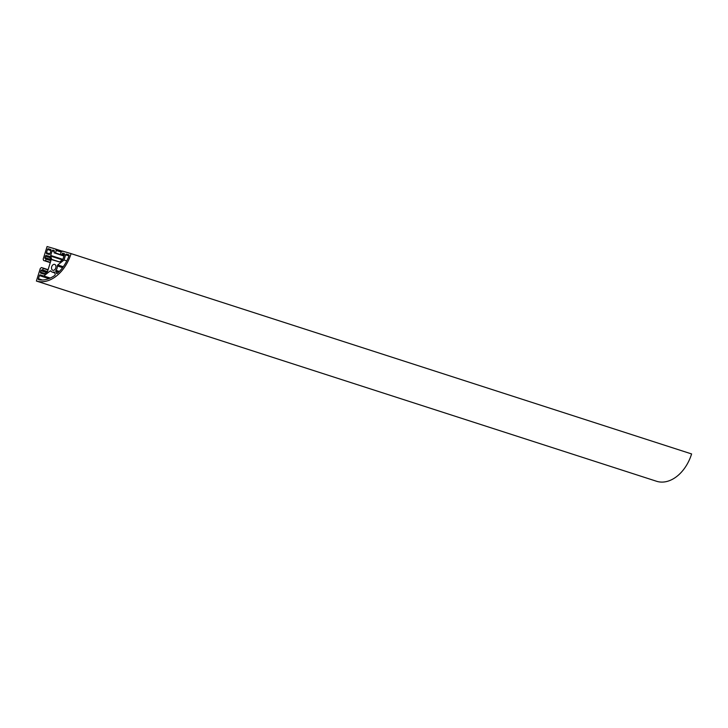 <?xml version="1.0" encoding="UTF-8"?>
<svg xmlns="http://www.w3.org/2000/svg" width="728" height="728" viewBox="0 0 728 728"><rect width="100%" height="100%" fill="white"/><g stroke="black" fill="none" stroke-linecap="round" stroke-linejoin="round"><path stroke-width="1.09" d="M55.774 267.94A3.076 2.129 -72.1 0 0 54.682 264.41A3.076 2.129 -72.1 0 0 51.697 266.73A3.076 2.129 -72.1 0 0 52.798 270.261A3.076 2.129 -72.1 0 0 55.774 267.94M65.629 254.836L68.978 255.91A0.901 0.628 -72.1 0 0 68.678 254.791L66.494 254.145A0.901 0.628 -72.1 0 0 65.629 254.836L64.028 260.014L66.794 260.906M68.978 255.901A34.334 23.76 107.9 0 1 57.266 273.446A0.901 0.628 -72.1 0 1 56.393 273.218L55.81 271.398A0.901 0.628 -72.1 0 1 56.011 270.361A4.969 3.44 -72.1 0 0 57.039 268.314A4.969 3.44 -72.1 0 0 57.339 265.957A0.901 0.628 107.9 0 1 57.758 264.965L64.028 260.014M43.871 275.957L50.132 270.998A0.901 0.628 -72.1 0 1 50.887 271.062A4.969 3.44 107.9 0 0 52.216 272.063A4.969 3.44 107.9 0 0 53.936 272.008A0.901 0.628 107.9 0 1 54.582 272.372L55.164 274.192A0.901 0.628 107.9 0 1 54.755 275.439A34.334 23.76 -72.1 0 1 38.812 279.761A0.901 0.628 107.9 0 1 38.429 278.715L39.403 275.575A0.901 0.628 107.9 0 1 40.267 274.893L50.296 278.032M47.484 249.476L46.465 252.752A0.901 0.628 107.9 0 0 46.801 253.799L49.076 254.472A0.901 0.628 -72.1 0 0 49.95 253.781L50.96 250.505A0.901 0.628 -72.1 0 0 50.642 249.467L48.348 248.794A0.901 0.628 -72.1 0 0 47.484 249.476L50.933 250.596M49.477 256.429L49.504 256.429A0.901 0.628 107.9 0 0 49.477 256.429L46.283 255.483A0.901 0.628 107.9 0 0 45.409 256.165L44.972 257.594A0.901 0.628 107.9 0 0 45.309 258.631L46.128 259.15L45.354 260.997L43.616 260.488L43.189 259.132L47.083 246.537L55.847 249.122L56.274 250.468L55.501 252.971L54.1 252.844L54.318 251.497A0.901 0.628 -72.1 0 0 53.999 250.459L52.998 250.168A0.901 0.628 -72.1 0 0 52.134 250.851L50.705 255.455A0.901 0.628 -72.1 0 0 50.696 256.12L51.743 259.405A0.901 0.628 -72.1 0 0 52.088 259.787L59.396 261.944A0.901 0.628 107.9 0 0 59.896 261.816L62.635 259.641A0.901 0.628 107.9 0 0 62.999 259.086L64.428 254.481A0.901 0.628 107.9 0 0 64.11 253.444A0.901 0.628 107.9 0 1 64.11 253.444L64.237 253.517M49.495 256.429A0.901 0.628 107.9 0 1 49.823 256.802L50.878 260.096A0.901 0.628 107.9 0 1 50.869 260.751L47.611 271.262A0.901 0.628 -72.1 0 1 47.247 271.817L44.508 273.992A0.901 0.628 -72.1 0 1 44.008 274.119L40.804 273.173A0.901 0.628 -72.1 0 0 40.804 273.173A0.901 0.628 -72.1 0 1 40.468 272.126L45.009 273.591M36.4 281.054L656.92 481.381A36.136 25.016 107.9 0 0 691.6 453.944L71.08 253.617A36.136 25.016 107.9 0 1 36.4 281.054L40.304 268.45L41.423 267.558L43.17 268.077L42.761 270.024L41.778 270.024A0.901 0.628 -72.1 0 0 40.914 270.707L40.468 272.126M71.08 253.617L62.317 251.033L61.198 251.924L60.415 254.427L61.662 255.073L62.235 253.835A0.901 0.628 107.9 0 1 63.108 253.144M57.339 265.957L62.608 267.658M39.403 275.575L48.858 278.633M38.429 278.715L42.415 279.998M40.267 274.893L50.168 278.087M50.132 270.998L51.087 271.307M53.936 272.008L54.491 272.181M46.465 252.752L49.914 253.872M48.348 248.794L50.833 249.595M56.393 273.218L57.212 273.491M55.81 271.398L58.54 272.281M56.011 270.361L59.368 271.453M57.758 264.965L63.272 266.748M66.494 254.145L68.869 254.918M54.1 252.844L63.955 256.019L54.1 252.844M55.237 253.18L63.955 255.992M55.501 252.971L60.406 254.554M56.274 250.468L61.152 252.052M56.183 250.159L61.261 251.797L56.174 250.159M55.838 249.777L61.871 251.724M55.947 249.431L62.017 251.388M55.847 249.122L62.108 251.142L55.847 249.122M43.616 260.488L50.287 262.635L43.616 260.488M45.354 260.997L50.296 262.59M45.618 260.797L50.378 262.335M46.128 259.15L50.887 260.688M46.028 258.84L50.924 260.424L46.028 258.84M44.972 257.594L50.669 259.432M45.409 256.165L50.105 257.685M46.283 255.483L49.713 256.593M40.914 270.707L46.41 272.481M41.778 270.024L47.275 271.799M42.497 270.234L47.293 271.781M42.761 270.024L47.484 271.553M43.27 268.386L48.03 269.924M43.17 268.077L48.103 269.669L43.17 268.077M64 255.865L61.662 255.073M61.916 254.873L64.091 255.574M62.235 253.835L64.41 254.536M51.743 259.405L59.614 261.953M50.696 256.12L62.344 259.878M50.705 255.455L62.872 259.377M52.134 250.851L54.309 251.551M52.998 250.168L54.136 250.532M52.216 272.063L54.746 272.882"/></g></svg>
